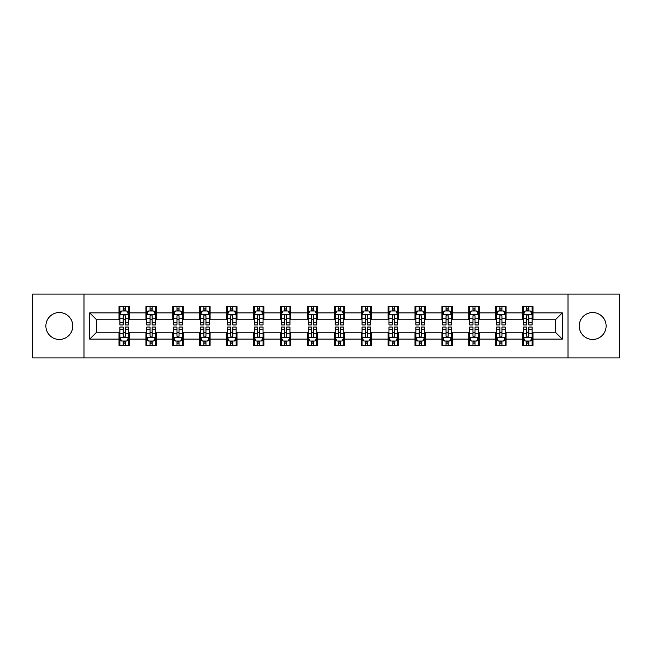 <?xml version="1.0" encoding="UTF-8"?>
<svg xmlns="http://www.w3.org/2000/svg" width="652" height="652" viewBox="0 0 652 652"><rect width="100%" height="100%" fill="white"/><g stroke="black" fill="none" stroke-linecap="round" stroke-linejoin="round"><path stroke-width="0.98" d="M592.668 312.544A13.456 13.456 0 0 0 579.212 326A13.456 13.456 0 0 0 592.668 339.456A13.456 13.456 0 0 0 606.115 326A13.456 13.456 0 0 0 592.668 312.544M59.332 312.544A13.456 13.456 0 0 0 45.884 326A13.456 13.456 0 0 0 59.332 339.456A13.456 13.456 0 0 0 72.788 326A13.456 13.456 0 0 0 59.332 312.544M567.998 357.907L619.4 357.907L619.4 294.093L567.998 294.093L567.998 357.907L84.002 357.907L84.002 294.093L32.6 294.093L32.6 357.907L84.002 357.907M567.998 294.093L84.002 294.093M532.986 312.895L532.986 306.595L522.635 306.595L522.635 312.895L506.074 312.895L506.074 306.595L495.724 306.595L495.724 312.895L479.171 312.895L479.171 306.595L468.821 306.595L468.821 312.895L452.26 312.895L452.26 306.595L441.909 306.595L441.909 312.895L425.348 312.895L425.348 306.595L415.006 306.595L415.006 312.895L398.445 312.895L398.445 306.595L388.095 306.595L388.095 312.895L371.534 312.895L371.534 306.595L361.184 306.595L361.184 312.895L344.631 312.895L344.631 306.595L334.28 306.595L334.28 312.895L317.72 312.895L317.72 306.595L307.369 306.595L307.369 312.895L290.816 312.895L290.816 306.595L280.466 306.595L280.466 312.895L263.905 312.895L263.905 306.595L253.555 306.595L253.555 312.895L236.994 312.895L236.994 306.595L226.651 306.595L226.651 312.895L210.091 312.895L210.091 306.595L199.74 306.595L199.74 312.895L183.179 312.895L183.179 306.595L172.829 306.595L172.829 312.895L156.276 312.895L156.276 306.595L145.926 306.595L145.926 312.895L129.365 312.895L129.365 306.595L119.014 306.595L119.014 312.895L89.691 312.895L89.691 339.105L96.594 332.21L119.014 332.21L119.014 345.405L129.365 345.405L129.365 332.21L145.926 332.21L145.926 345.405L156.276 345.405L156.276 332.21L172.829 332.21L172.829 345.405L183.179 345.405L183.179 332.21L199.74 332.21L199.74 345.405L210.091 345.405L210.091 332.21L226.651 332.21L226.651 345.405L236.994 345.405L236.994 332.21L253.555 332.21L253.555 345.405L263.905 345.405L263.905 332.21L280.466 332.21L280.466 345.405L290.816 345.405L290.816 332.21L307.369 332.21L307.369 345.405L317.72 345.405L317.72 332.21L334.28 332.21L334.28 345.405L344.631 345.405L344.631 332.21L361.184 332.21L361.184 345.405L371.534 345.405L371.534 332.21L388.095 332.21L388.095 345.405L398.445 345.405L398.445 332.21L415.006 332.21L415.006 345.405L425.348 345.405L425.348 332.21L441.909 332.21L441.909 345.405L452.26 345.405L452.26 332.21L468.821 332.21L468.821 345.405L479.171 345.405L479.171 332.21L495.724 332.21L495.724 345.405L506.074 345.405L506.074 332.21L522.635 332.21L522.635 345.405L532.986 345.405L532.986 332.21L555.406 332.21L555.406 319.79L532.986 319.79L532.986 312.895L562.309 312.895L562.309 339.105L532.986 339.105M522.635 339.105L506.074 339.105M495.724 339.105L479.171 339.105M468.821 339.105L452.26 339.105M441.909 339.105L425.348 339.105M415.006 339.105L398.445 339.105M388.095 339.105L371.534 339.105M361.184 339.105L344.631 339.105M334.28 339.105L317.72 339.105M307.369 339.105L290.816 339.105M280.466 339.105L263.905 339.105M253.555 339.105L236.994 339.105M226.651 339.105L210.091 339.105M199.74 339.105L183.179 339.105M172.829 339.105L156.276 339.105M145.926 339.105L129.365 339.105M119.014 339.105L89.691 339.105M522.635 312.895L522.635 319.79L506.074 319.79L506.074 312.895M495.724 312.895L495.724 319.79L479.171 319.79L479.171 312.895M468.821 312.895L468.821 319.79L452.26 319.79L452.26 312.895M441.909 312.895L441.909 319.79L425.348 319.79L425.348 312.895M415.006 312.895L415.006 319.79L398.445 319.79L398.445 312.895M388.095 312.895L388.095 319.79L371.534 319.79L371.534 312.895M361.184 312.895L361.184 319.79L344.631 319.79L344.631 312.895M334.28 312.895L334.28 319.79L317.72 319.79L317.72 312.895M307.369 312.895L307.369 319.79L290.816 319.79L290.816 312.895M280.466 312.895L280.466 319.79L263.905 319.79L263.905 312.895M253.555 312.895L253.555 319.79L236.994 319.79L236.994 312.895M226.651 312.895L226.651 319.79L210.091 319.79L210.091 312.895M199.74 312.895L199.74 319.79L183.179 319.79L183.179 312.895M172.829 312.895L172.829 319.79L156.276 319.79L156.276 312.895M145.926 312.895L145.926 319.79L129.365 319.79L129.365 312.895M119.014 312.895L119.014 319.79L96.594 319.79L89.691 312.895M96.594 319.79L96.594 332.21M562.309 339.105L555.406 332.21M555.406 319.79L562.309 312.895M119.014 310.906L119.878 310.906M123.155 310.906L125.225 310.906M128.501 310.906L129.365 310.906M119.014 319.619L119.878 319.619M123.155 319.619L125.225 319.619M128.501 319.619L129.365 319.619M119.014 332.381L119.878 332.381M123.155 332.381L125.225 332.381M128.501 332.381L129.365 332.381M119.014 341.094L119.878 341.094M123.155 341.094L125.225 341.094M128.501 341.094L129.365 341.094M145.926 332.381L146.79 332.381M150.066 332.381L152.136 332.381M155.412 332.381L156.276 332.381M145.926 341.094L146.79 341.094M150.066 341.094L152.136 341.094M155.412 341.094L156.276 341.094M145.926 310.906L146.79 310.906M150.066 310.906L152.136 310.906M155.412 310.906L156.276 310.906M145.926 319.619L146.79 319.619M150.066 319.619L152.136 319.619M155.412 319.619L156.276 319.619M172.829 332.381L173.693 332.381M176.969 332.381L179.039 332.381M182.315 332.381L183.179 332.381M172.829 341.094L173.693 341.094M176.969 341.094L179.039 341.094M182.315 341.094L183.179 341.094M172.829 310.906L173.693 310.906M176.969 310.906L179.039 310.906M182.315 310.906L183.179 310.906M172.829 319.619L173.693 319.619M176.969 319.619L179.039 319.619M182.315 319.619L183.179 319.619M199.74 332.381L200.604 332.381M203.88 332.381L205.95 332.381M209.227 332.381L210.091 332.381M199.74 341.094L200.604 341.094M203.88 341.094L205.95 341.094M209.227 341.094L210.091 341.094M199.74 310.906L200.604 310.906M203.88 310.906L205.95 310.906M209.227 310.906L210.091 310.906M199.74 319.619L200.604 319.619M203.88 319.619L205.95 319.619M209.227 319.619L210.091 319.619M226.651 332.381L227.507 332.381M230.784 332.381L232.854 332.381M236.138 332.381L236.994 332.381M226.651 341.094L227.507 341.094M230.784 341.094L232.854 341.094M236.138 341.094L236.994 341.094M226.651 310.906L227.507 310.906M230.784 310.906L232.854 310.906M236.138 310.906L236.994 310.906M226.651 319.619L227.507 319.619M230.784 319.619L232.854 319.619M236.138 319.619L236.994 319.619M253.555 332.381L254.419 332.381M257.695 332.381L259.765 332.381M263.041 332.381L263.905 332.381M253.555 341.094L254.419 341.094M257.695 341.094L259.765 341.094M263.041 341.094L263.905 341.094M253.555 310.906L254.419 310.906M257.695 310.906L259.765 310.906M263.041 310.906L263.905 310.906M253.555 319.619L254.419 319.619M257.695 319.619L259.765 319.619M263.041 319.619L263.905 319.619M280.466 332.381L281.33 332.381M284.606 332.381L286.676 332.381M289.953 332.381L290.816 332.381M280.466 341.094L281.33 341.094M284.606 341.094L286.676 341.094M289.953 341.094L290.816 341.094M280.466 310.906L281.33 310.906M284.606 310.906L286.676 310.906M289.953 310.906L290.816 310.906M280.466 319.619L281.33 319.619M284.606 319.619L286.676 319.619M289.953 319.619L290.816 319.619M307.369 332.381L308.233 332.381M311.509 332.381L313.579 332.381M316.856 332.381L317.72 332.381M307.369 341.094L308.233 341.094M311.509 341.094L313.579 341.094M316.856 341.094L317.72 341.094M307.369 310.906L308.233 310.906M311.509 310.906L313.579 310.906M316.856 310.906L317.72 310.906M307.369 319.619L308.233 319.619M311.509 319.619L313.579 319.619M316.856 319.619L317.72 319.619M334.28 332.381L335.144 332.381M338.421 332.381L340.491 332.381M343.767 332.381L344.631 332.381M334.28 341.094L335.144 341.094M338.421 341.094L340.491 341.094M343.767 341.094L344.631 341.094M334.28 310.906L335.144 310.906M338.421 310.906L340.491 310.906M343.767 310.906L344.631 310.906M334.28 319.619L335.144 319.619M338.421 319.619L340.491 319.619M343.767 319.619L344.631 319.619M361.184 332.381L362.047 332.381M365.324 332.381L367.394 332.381M370.67 332.381L371.534 332.381M361.184 341.094L362.047 341.094M365.324 341.094L367.394 341.094M370.67 341.094L371.534 341.094M361.184 310.906L362.047 310.906M365.324 310.906L367.394 310.906M370.67 310.906L371.534 310.906M361.184 319.619L362.047 319.619M365.324 319.619L367.394 319.619M370.67 319.619L371.534 319.619M388.095 332.381L388.959 332.381M392.235 332.381L394.305 332.381M397.581 332.381L398.445 332.381M388.095 341.094L388.959 341.094M392.235 341.094L394.305 341.094M397.581 341.094L398.445 341.094M388.095 310.906L388.959 310.906M392.235 310.906L394.305 310.906M397.581 310.906L398.445 310.906M388.095 319.619L388.959 319.619M392.235 319.619L394.305 319.619M397.581 319.619L398.445 319.619M415.006 332.381L415.862 332.381M419.146 332.381L421.216 332.381M424.493 332.381L425.348 332.381M415.006 341.094L415.862 341.094M419.146 341.094L421.216 341.094M424.493 341.094L425.348 341.094M415.006 310.906L415.862 310.906M419.146 310.906L421.216 310.906M424.493 310.906L425.348 310.906M415.006 319.619L415.862 319.619M419.146 319.619L421.216 319.619M424.493 319.619L425.348 319.619M441.909 332.381L442.773 332.381M446.049 332.381L448.12 332.381M451.396 332.381L452.26 332.381M441.909 341.094L442.773 341.094M446.049 341.094L448.12 341.094M451.396 341.094L452.26 341.094M441.909 310.906L442.773 310.906M446.049 310.906L448.12 310.906M451.396 310.906L452.26 310.906M441.909 319.619L442.773 319.619M446.049 319.619L448.12 319.619M451.396 319.619L452.26 319.619M468.821 332.381L469.684 332.381M472.961 332.381L475.031 332.381M478.307 332.381L479.171 332.381M468.821 341.094L469.684 341.094M472.961 341.094L475.031 341.094M478.307 341.094L479.171 341.094M468.821 310.906L469.684 310.906M472.961 310.906L475.031 310.906M478.307 310.906L479.171 310.906M468.821 319.619L469.684 319.619M472.961 319.619L475.031 319.619M478.307 319.619L479.171 319.619M495.724 332.381L496.588 332.381M499.864 332.381L501.934 332.381M505.21 332.381L506.074 332.381M495.724 341.094L496.588 341.094M499.864 341.094L501.934 341.094M505.21 341.094L506.074 341.094M495.724 310.906L496.588 310.906M499.864 310.906L501.934 310.906M505.21 310.906L506.074 310.906M495.724 319.619L496.588 319.619M499.864 319.619L501.934 319.619M505.21 319.619L506.074 319.619M522.635 332.381L523.499 332.381M526.775 332.381L528.845 332.381M532.122 332.381L532.986 332.381M522.635 341.094L523.499 341.094M526.775 341.094L528.845 341.094M532.122 341.094L532.986 341.094M522.635 310.906L523.499 310.906M526.775 310.906L528.845 310.906M532.122 310.906L532.986 310.906M522.635 319.619L523.499 319.619M526.775 319.619L528.845 319.619M532.122 319.619L532.986 319.619M125.225 308.836L123.155 308.836M128.501 322.805L125.225 322.805L125.225 324.965L128.501 324.965L128.501 314.443L126.781 310.996L121.606 310.996L119.878 314.443L119.878 324.965L123.155 324.965L123.155 322.805L119.878 322.805M119.878 314.443L119.878 306.595M128.501 314.443L128.501 306.595M123.155 310.996L123.155 306.595M125.225 306.595L125.225 310.996M125.225 322.805L125.225 315.739C124.54 314.411 123.847 314.411 123.155 315.739L123.155 322.805M123.155 343.164L125.225 343.164M119.878 329.195L123.155 329.195L123.155 327.035L119.878 327.035L119.878 337.557L121.606 341.004L126.781 341.004L128.501 337.557L128.501 327.035L125.225 327.035L125.225 329.195L128.501 329.195M128.501 337.557L128.501 345.405M119.878 337.557L119.878 345.405M125.225 341.004L125.225 345.405M123.155 345.405L123.155 341.004M123.155 329.195L123.155 336.261C123.847 337.589 124.532 337.589 125.225 336.261L125.225 329.195M152.136 308.836L150.066 308.836M155.412 322.805L152.136 322.805L152.136 324.965L155.412 324.965L155.412 314.443L153.685 310.996L148.509 310.996L146.79 314.443L146.79 324.965L150.066 324.965L150.066 322.805L146.79 322.805M146.79 314.443L146.79 306.595M155.412 314.443L155.412 306.595M150.066 310.996L150.066 306.595M152.136 306.595L152.136 310.996M152.136 322.805L152.136 315.739C151.443 314.411 150.751 314.411 150.066 315.739L150.066 322.805M179.039 308.836L176.969 308.836M182.315 322.805L179.039 322.805L179.039 324.965L182.315 324.965L182.315 314.443L180.596 310.996L175.421 310.996L173.693 314.443L173.693 324.965L176.969 324.965L176.969 322.805L173.693 322.805M173.693 314.443L173.693 306.595M182.315 314.443L182.315 306.595M176.969 310.996L176.969 306.595M179.039 306.595L179.039 310.996M179.039 322.805L179.039 315.739C178.355 314.411 177.662 314.411 176.969 315.739L176.969 322.805M150.066 343.164L152.136 343.164M146.79 329.195L150.066 329.195L150.066 327.035L146.79 327.035L146.79 337.557L148.509 341.004L153.685 341.004L155.412 337.557L155.412 327.035L152.136 327.035L152.136 329.195L155.412 329.195M155.412 337.557L155.412 345.405M146.79 337.557L146.79 345.405M152.136 341.004L152.136 345.405M150.066 345.405L150.066 341.004M150.066 329.195L150.066 336.261C150.751 337.589 151.443 337.589 152.136 336.261L152.136 329.195M176.969 343.164L179.039 343.164M173.693 329.195L176.969 329.195L176.969 327.035L173.693 327.035L173.693 337.557L175.421 341.004L180.596 341.004L182.315 337.557L182.315 327.035L179.039 327.035L179.039 329.195L182.315 329.195M182.315 337.557L182.315 345.405M173.693 337.557L173.693 345.405M179.039 341.004L179.039 345.405M176.969 345.405L176.969 341.004M176.969 329.195L176.969 336.261C177.662 337.589 178.346 337.589 179.039 336.261L179.039 329.195M205.95 308.836L203.88 308.836M209.227 322.805L205.95 322.805L205.95 324.965L209.227 324.965L209.227 314.443L207.499 310.996L202.324 310.996L200.604 314.443L200.604 324.965L203.88 324.965L203.88 322.805L200.604 322.805M200.604 314.443L200.604 306.595M209.227 314.443L209.227 306.595M203.88 310.996L203.88 306.595M205.95 306.595L205.95 310.996M205.95 322.805L205.95 315.739C205.258 314.411 204.573 314.411 203.88 315.739L203.88 322.805M232.854 308.836L230.784 308.836M236.138 322.805L232.854 322.805L232.854 324.965L236.138 324.965L236.138 314.443L234.41 310.996L229.235 310.996L227.507 314.443L227.507 324.965L230.784 324.965L230.784 322.805L227.507 322.805M227.507 314.443L227.507 306.595M236.138 314.443L236.138 306.595M230.784 310.996L230.784 306.595M232.854 306.595L232.854 310.996M232.854 322.805L232.854 315.739C232.169 314.411 231.476 314.411 230.784 315.739L230.784 322.805M259.765 308.836L257.695 308.836M263.041 322.805L259.765 322.805L259.765 324.965L263.041 324.965L263.041 314.443L261.313 310.996L256.146 310.996L254.419 314.443L254.419 324.965L257.695 324.965L257.695 322.805L254.419 322.805M254.419 314.443L254.419 306.595M263.041 314.443L263.041 306.595M257.695 310.996L257.695 306.595M259.765 306.595L259.765 310.996M259.765 322.805L259.765 315.739C259.072 314.411 258.388 314.411 257.695 315.739L257.695 322.805M203.88 343.164L205.95 343.164M200.604 329.195L203.88 329.195L203.88 327.035L200.604 327.035L200.604 337.557L202.324 341.004L207.499 341.004L209.227 337.557L209.227 327.035L205.95 327.035L205.95 329.195L209.227 329.195M209.227 337.557L209.227 345.405M200.604 337.557L200.604 345.405M205.95 341.004L205.95 345.405M203.88 345.405L203.88 341.004M203.88 329.195L203.88 336.261C204.565 337.589 205.258 337.589 205.95 336.261L205.95 329.195M230.784 343.164L232.854 343.164M227.507 329.195L230.784 329.195L230.784 327.035L227.507 327.035L227.507 337.557L229.235 341.004L234.41 341.004L236.138 337.557L236.138 327.035L232.854 327.035L232.854 329.195L236.138 329.195M236.138 337.557L236.138 345.405M227.507 337.557L227.507 345.405M232.854 341.004L232.854 345.405M230.784 345.405L230.784 341.004M230.784 329.195L230.784 336.261C231.476 337.589 232.169 337.589 232.854 336.261L232.854 329.195M257.695 343.164L259.765 343.164M254.419 329.195L257.695 329.195L257.695 327.035L254.419 327.035L254.419 337.557L256.146 341.004L261.313 341.004L263.041 337.557L263.041 327.035L259.765 327.035L259.765 329.195L263.041 329.195M263.041 337.557L263.041 345.405M254.419 337.557L254.419 345.405M259.765 341.004L259.765 345.405M257.695 345.405L257.695 341.004M257.695 329.195L257.695 336.261C258.388 337.589 259.072 337.589 259.765 336.261L259.765 329.195M286.676 308.836L284.606 308.836M289.953 322.805L286.676 322.805L286.676 324.965L289.953 324.965L289.953 314.443L288.225 310.996L283.049 310.996L281.33 314.443L281.33 324.965L284.606 324.965L284.606 322.805L281.33 322.805M281.33 314.443L281.33 306.595M289.953 314.443L289.953 306.595M284.606 310.996L284.606 306.595M286.676 306.595L286.676 310.996M286.676 322.805L286.676 315.739C285.983 314.411 285.291 314.411 284.606 315.739L284.606 322.805M284.606 343.164L286.676 343.164M281.33 329.195L284.606 329.195L284.606 327.035L281.33 327.035L281.33 337.557L283.049 341.004L288.225 341.004L289.953 337.557L289.953 327.035L286.676 327.035L286.676 329.195L289.953 329.195M289.953 337.557L289.953 345.405M281.33 337.557L281.33 345.405M286.676 341.004L286.676 345.405M284.606 345.405L284.606 341.004M284.606 329.195L284.606 336.261C285.291 337.589 285.983 337.589 286.676 336.261L286.676 329.195M313.579 308.836L311.509 308.836M316.856 322.805L313.579 322.805L313.579 324.965L316.856 324.965L316.856 314.443L315.136 310.996L309.961 310.996L308.233 314.443L308.233 324.965L311.509 324.965L311.509 322.805L308.233 322.805M308.233 314.443L308.233 306.595M316.856 314.443L316.856 306.595M311.509 310.996L311.509 306.595M313.579 306.595L313.579 310.996M313.579 322.805L313.579 315.739C312.895 314.411 312.202 314.411 311.509 315.739L311.509 322.805M311.509 343.164L313.579 343.164M308.233 329.195L311.509 329.195L311.509 327.035L308.233 327.035L308.233 337.557L309.961 341.004L315.136 341.004L316.856 337.557L316.856 327.035L313.579 327.035L313.579 329.195L316.856 329.195M316.856 337.557L316.856 345.405M308.233 337.557L308.233 345.405M313.579 341.004L313.579 345.405M311.509 345.405L311.509 341.004M311.509 329.195L311.509 336.261C312.202 337.589 312.887 337.589 313.579 336.261L313.579 329.195M340.491 308.836L338.421 308.836M343.767 322.805L340.491 322.805L340.491 324.965L343.767 324.965L343.767 314.443L342.039 310.996L336.864 310.996L335.144 314.443L335.144 324.965L338.421 324.965L338.421 322.805L335.144 322.805M335.144 314.443L335.144 306.595M343.767 314.443L343.767 306.595M338.421 310.996L338.421 306.595M340.491 306.595L340.491 310.996M340.491 322.805L340.491 315.739C339.798 314.411 339.113 314.411 338.421 315.739L338.421 322.805M338.421 343.164L340.491 343.164M335.144 329.195L338.421 329.195L338.421 327.035L335.144 327.035L335.144 337.557L336.864 341.004L342.039 341.004L343.767 337.557L343.767 327.035L340.491 327.035L340.491 329.195L343.767 329.195M343.767 337.557L343.767 345.405M335.144 337.557L335.144 345.405M340.491 341.004L340.491 345.405M338.421 345.405L338.421 341.004M338.421 329.195L338.421 336.261C339.105 337.589 339.798 337.589 340.491 336.261L340.491 329.195M367.394 308.836L365.324 308.836M370.67 322.805L367.394 322.805L367.394 324.965L370.67 324.965L370.67 314.443L368.95 310.996L363.775 310.996L362.047 314.443L362.047 324.965L365.324 324.965L365.324 322.805L362.047 322.805M362.047 314.443L362.047 306.595M370.67 314.443L370.67 306.595M365.324 310.996L365.324 306.595M367.394 306.595L367.394 310.996M367.394 322.805L367.394 315.739C366.709 314.411 366.017 314.411 365.324 315.739L365.324 322.805M365.324 343.164L367.394 343.164M362.047 329.195L365.324 329.195L365.324 327.035L362.047 327.035L362.047 337.557L363.775 341.004L368.95 341.004L370.67 337.557L370.67 327.035L367.394 327.035L367.394 329.195L370.67 329.195M370.67 337.557L370.67 345.405M362.047 337.557L362.047 345.405M367.394 341.004L367.394 345.405M365.324 345.405L365.324 341.004M365.324 329.195L365.324 336.261C366.017 337.589 366.709 337.589 367.394 336.261L367.394 329.195M394.305 308.836L392.235 308.836M397.581 322.805L394.305 322.805L394.305 324.965L397.581 324.965L397.581 314.443L395.854 310.996L390.687 310.996L388.959 314.443L388.959 324.965L392.235 324.965L392.235 322.805L388.959 322.805M388.959 314.443L388.959 306.595M397.581 314.443L397.581 306.595M392.235 310.996L392.235 306.595M394.305 306.595L394.305 310.996M394.305 322.805L394.305 315.739C393.612 314.411 392.928 314.411 392.235 315.739L392.235 322.805M392.235 343.164L394.305 343.164M388.959 329.195L392.235 329.195L392.235 327.035L388.959 327.035L388.959 337.557L390.687 341.004L395.854 341.004L397.581 337.557L397.581 327.035L394.305 327.035L394.305 329.195L397.581 329.195M397.581 337.557L397.581 345.405M388.959 337.557L388.959 345.405M394.305 341.004L394.305 345.405M392.235 345.405L392.235 341.004M392.235 329.195L392.235 336.261C392.928 337.589 393.612 337.589 394.305 336.261L394.305 329.195M421.216 308.836L419.146 308.836M424.493 322.805L421.216 322.805L421.216 324.965L424.493 324.965L424.493 314.443L422.765 310.996L417.59 310.996L415.862 314.443L415.862 324.965L419.146 324.965L419.146 322.805L415.862 322.805M415.862 314.443L415.862 306.595M424.493 314.443L424.493 306.595M419.146 310.996L419.146 306.595M421.216 306.595L421.216 310.996M421.216 322.805L421.216 315.739C420.524 314.411 419.831 314.411 419.146 315.739L419.146 322.805M419.146 343.164L421.216 343.164M415.862 329.195L419.146 329.195L419.146 327.035L415.862 327.035L415.862 337.557L417.59 341.004L422.765 341.004L424.493 337.557L424.493 327.035L421.216 327.035L421.216 329.195L424.493 329.195M424.493 337.557L424.493 345.405M415.862 337.557L415.862 345.405M421.216 341.004L421.216 345.405M419.146 345.405L419.146 341.004M419.146 329.195L419.146 336.261C419.831 337.589 420.524 337.589 421.216 336.261L421.216 329.195M448.12 308.836L446.049 308.836M451.396 322.805L448.12 322.805L448.12 324.965L451.396 324.965L451.396 314.443L449.676 310.996L444.501 310.996L442.773 314.443L442.773 324.965L446.049 324.965L446.049 322.805L442.773 322.805M442.773 314.443L442.773 306.595M451.396 314.443L451.396 306.595M446.049 310.996L446.049 306.595M448.12 306.595L448.12 310.996M448.12 322.805L448.12 315.739C447.435 314.411 446.742 314.411 446.049 315.739L446.049 322.805M446.049 343.164L448.12 343.164M442.773 329.195L446.049 329.195L446.049 327.035L442.773 327.035L442.773 337.557L444.501 341.004L449.676 341.004L451.396 337.557L451.396 327.035L448.12 327.035L448.12 329.195L451.396 329.195M451.396 337.557L451.396 345.405M442.773 337.557L442.773 345.405M448.12 341.004L448.12 345.405M446.049 345.405L446.049 341.004M446.049 329.195L446.049 336.261C446.742 337.589 447.427 337.589 448.12 336.261L448.12 329.195M475.031 308.836L472.961 308.836M478.307 322.805L475.031 322.805L475.031 324.965L478.307 324.965L478.307 314.443L476.579 310.996L471.404 310.996L469.684 314.443L469.684 324.965L472.961 324.965L472.961 322.805L469.684 322.805M469.684 314.443L469.684 306.595M478.307 314.443L478.307 306.595M472.961 310.996L472.961 306.595M475.031 306.595L475.031 310.996M475.031 322.805L475.031 315.739C474.338 314.411 473.654 314.411 472.961 315.739L472.961 322.805M472.961 343.164L475.031 343.164M469.684 329.195L472.961 329.195L472.961 327.035L469.684 327.035L469.684 337.557L471.404 341.004L476.579 341.004L478.307 337.557L478.307 327.035L475.031 327.035L475.031 329.195L478.307 329.195M478.307 337.557L478.307 345.405M469.684 337.557L469.684 345.405M475.031 341.004L475.031 345.405M472.961 345.405L472.961 341.004M472.961 329.195L472.961 336.261C473.645 337.589 474.338 337.589 475.031 336.261L475.031 329.195M501.934 308.836L499.864 308.836M505.21 322.805L501.934 322.805L501.934 324.965L505.21 324.965L505.21 314.443L503.491 310.996L498.315 310.996L496.588 314.443L496.588 324.965L499.864 324.965L499.864 322.805L496.588 322.805M496.588 314.443L496.588 306.595M505.21 314.443L505.21 306.595M499.864 310.996L499.864 306.595M501.934 306.595L501.934 310.996M501.934 322.805L501.934 315.739C501.249 314.411 500.557 314.411 499.864 315.739L499.864 322.805M499.864 343.164L501.934 343.164M496.588 329.195L499.864 329.195L499.864 327.035L496.588 327.035L496.588 337.557L498.315 341.004L503.491 341.004L505.21 337.557L505.21 327.035L501.934 327.035L501.934 329.195L505.21 329.195M505.21 337.557L505.21 345.405M496.588 337.557L496.588 345.405M501.934 341.004L501.934 345.405M499.864 345.405L499.864 341.004M499.864 329.195L499.864 336.261C500.557 337.589 501.249 337.589 501.934 336.261L501.934 329.195M528.845 308.836L526.775 308.836M532.122 322.805L528.845 322.805L528.845 324.965L532.122 324.965L532.122 314.443L530.394 310.996L525.219 310.996L523.499 314.443L523.499 324.965L526.775 324.965L526.775 322.805L523.499 322.805M523.499 314.443L523.499 306.595M532.122 314.443L532.122 306.595M526.775 310.996L526.775 306.595M528.845 306.595L528.845 310.996M528.845 322.805L528.845 315.739C528.153 314.411 527.468 314.411 526.775 315.739L526.775 322.805M526.775 343.164L528.845 343.164M523.499 329.195L526.775 329.195L526.775 327.035L523.499 327.035L523.499 337.557L525.219 341.004L530.394 341.004L532.122 337.557L532.122 327.035L528.845 327.035L528.845 329.195L532.122 329.195M532.122 337.557L532.122 345.405M523.499 337.557L523.499 345.405M528.845 341.004L528.845 345.405M526.775 345.405L526.775 341.004M526.775 329.195L526.775 336.261C527.46 337.589 528.153 337.589 528.845 336.261L528.845 329.195M128.46 314.354L119.919 314.354M119.878 311.2L121.5 311.2M126.879 311.2L128.501 311.2M123.155 318.176L119.878 318.176M128.501 318.176L125.225 318.176M125.225 309.936L123.155 309.936M119.919 337.646L128.46 337.646M128.501 340.8L126.879 340.8M121.5 340.8L119.878 340.8M125.225 333.824L128.501 333.824M119.878 333.824L123.155 333.824M123.155 342.064L125.225 342.064M155.363 314.354L146.83 314.354M146.79 311.2L148.411 311.2M153.79 311.2L155.412 311.2M150.066 318.176L146.79 318.176M155.412 318.176L152.136 318.176M152.136 309.936L150.066 309.936M182.275 314.354L173.734 314.354M173.693 311.2L175.315 311.2M180.694 311.2L182.315 311.2M176.969 318.176L173.693 318.176M182.315 318.176L179.039 318.176M179.039 309.936L176.969 309.936M146.83 337.646L155.363 337.646M155.412 340.8L153.79 340.8M148.411 340.8L146.79 340.8M152.136 333.824L155.412 333.824M146.79 333.824L150.066 333.824M150.066 342.064L152.136 342.064M173.734 337.646L182.275 337.646M182.315 340.8L180.694 340.8M175.315 340.8L173.693 340.8M179.039 333.824L182.315 333.824M173.693 333.824L176.969 333.824M176.969 342.064L179.039 342.064M209.186 314.354L200.645 314.354M200.604 311.2L202.226 311.2M207.605 311.2L209.227 311.2M203.88 318.176L200.604 318.176M209.227 318.176L205.95 318.176M205.95 309.936L203.88 309.936M236.089 314.354L227.556 314.354M227.507 311.2L229.129 311.2M234.516 311.2L236.138 311.2M230.784 318.176L227.507 318.176M236.138 318.176L232.854 318.176M232.854 309.936L230.784 309.936M263 314.354L254.459 314.354M254.419 311.2L256.04 311.2M261.419 311.2L263.041 311.2M257.695 318.176L254.419 318.176M263.041 318.176L259.765 318.176M259.765 309.936L257.695 309.936M200.645 337.646L209.186 337.646M209.227 340.8L207.605 340.8M202.226 340.8L200.604 340.8M205.95 333.824L209.227 333.824M200.604 333.824L203.88 333.824M203.88 342.064L205.95 342.064M227.556 337.646L236.089 337.646M236.138 340.8L234.516 340.8M229.129 340.8L227.507 340.8M232.854 333.824L236.138 333.824M227.507 333.824L230.784 333.824M230.784 342.064L232.854 342.064M254.459 337.646L263 337.646M263.041 340.8L261.419 340.8M256.04 340.8L254.419 340.8M259.765 333.824L263.041 333.824M254.419 333.824L257.695 333.824M257.695 342.064L259.765 342.064M289.904 314.354L281.371 314.354M281.33 311.2L282.944 311.2M288.331 311.2L289.953 311.2M284.606 318.176L281.33 318.176M289.953 318.176L286.676 318.176M286.676 309.936L284.606 309.936M281.371 337.646L289.904 337.646M289.953 340.8L288.331 340.8M282.944 340.8L281.33 340.8M286.676 333.824L289.953 333.824M281.33 333.824L284.606 333.824M284.606 342.064L286.676 342.064M316.815 314.354L308.274 314.354M308.233 311.2L309.855 311.2M315.234 311.2L316.856 311.2M311.509 318.176L308.233 318.176M316.856 318.176L313.579 318.176M313.579 309.936L311.509 309.936M308.274 337.646L316.815 337.646M316.856 340.8L315.234 340.8M309.855 340.8L308.233 340.8M313.579 333.824L316.856 333.824M308.233 333.824L311.509 333.824M311.509 342.064L313.579 342.064M343.726 314.354L335.185 314.354M335.144 311.2L336.766 311.2M342.145 311.2L343.767 311.2M338.421 318.176L335.144 318.176M343.767 318.176L340.491 318.176M340.491 309.936L338.421 309.936M335.185 337.646L343.726 337.646M343.767 340.8L342.145 340.8M336.766 340.8L335.144 340.8M340.491 333.824L343.767 333.824M335.144 333.824L338.421 333.824M338.421 342.064L340.491 342.064M370.629 314.354L362.096 314.354M362.047 311.2L363.669 311.2M369.056 311.2L370.67 311.2M365.324 318.176L362.047 318.176M370.67 318.176L367.394 318.176M367.394 309.936L365.324 309.936M362.096 337.646L370.629 337.646M370.67 340.8L369.056 340.8M363.669 340.8L362.047 340.8M367.394 333.824L370.67 333.824M362.047 333.824L365.324 333.824M365.324 342.064L367.394 342.064M397.541 314.354L389 314.354M388.959 311.2L390.581 311.2M395.96 311.2L397.581 311.2M392.235 318.176L388.959 318.176M397.581 318.176L394.305 318.176M394.305 309.936L392.235 309.936M389 337.646L397.541 337.646M397.581 340.8L395.96 340.8M390.581 340.8L388.959 340.8M394.305 333.824L397.581 333.824M388.959 333.824L392.235 333.824M392.235 342.064L394.305 342.064M424.444 314.354L415.911 314.354M415.862 311.2L417.484 311.2M422.871 311.2L424.493 311.2M419.146 318.176L415.862 318.176M424.493 318.176L421.216 318.176M421.216 309.936L419.146 309.936M415.911 337.646L424.444 337.646M424.493 340.8L422.871 340.8M417.484 340.8L415.862 340.8M421.216 333.824L424.493 333.824M415.862 333.824L419.146 333.824M419.146 342.064L421.216 342.064M451.355 314.354L442.814 314.354M442.773 311.2L444.395 311.2M449.774 311.2L451.396 311.2M446.049 318.176L442.773 318.176M451.396 318.176L448.12 318.176M448.12 309.936L446.049 309.936M442.814 337.646L451.355 337.646M451.396 340.8L449.774 340.8M444.395 340.8L442.773 340.8M448.12 333.824L451.396 333.824M442.773 333.824L446.049 333.824M446.049 342.064L448.12 342.064M478.266 314.354L469.725 314.354M469.684 311.2L471.306 311.2M476.685 311.2L478.307 311.2M472.961 318.176L469.684 318.176M478.307 318.176L475.031 318.176M475.031 309.936L472.961 309.936M469.725 337.646L478.266 337.646M478.307 340.8L476.685 340.8M471.306 340.8L469.684 340.8M475.031 333.824L478.307 333.824M469.684 333.824L472.961 333.824M472.961 342.064L475.031 342.064M505.17 314.354L496.637 314.354M496.588 311.2L498.209 311.2M503.588 311.2L505.21 311.2M499.864 318.176L496.588 318.176M505.21 318.176L501.934 318.176M501.934 309.936L499.864 309.936M496.637 337.646L505.17 337.646M505.21 340.8L503.588 340.8M498.209 340.8L496.588 340.8M501.934 333.824L505.21 333.824M496.588 333.824L499.864 333.824M499.864 342.064L501.934 342.064M532.081 314.354L523.54 314.354M523.499 311.2L525.121 311.2M530.5 311.2L532.122 311.2M526.775 318.176L523.499 318.176M532.122 318.176L528.845 318.176M528.845 309.936L526.775 309.936M523.54 337.646L532.081 337.646M532.122 340.8L530.5 340.8M525.121 340.8L523.499 340.8M528.845 333.824L532.122 333.824M523.499 333.824L526.775 333.824M526.775 342.064L528.845 342.064"/></g></svg>
